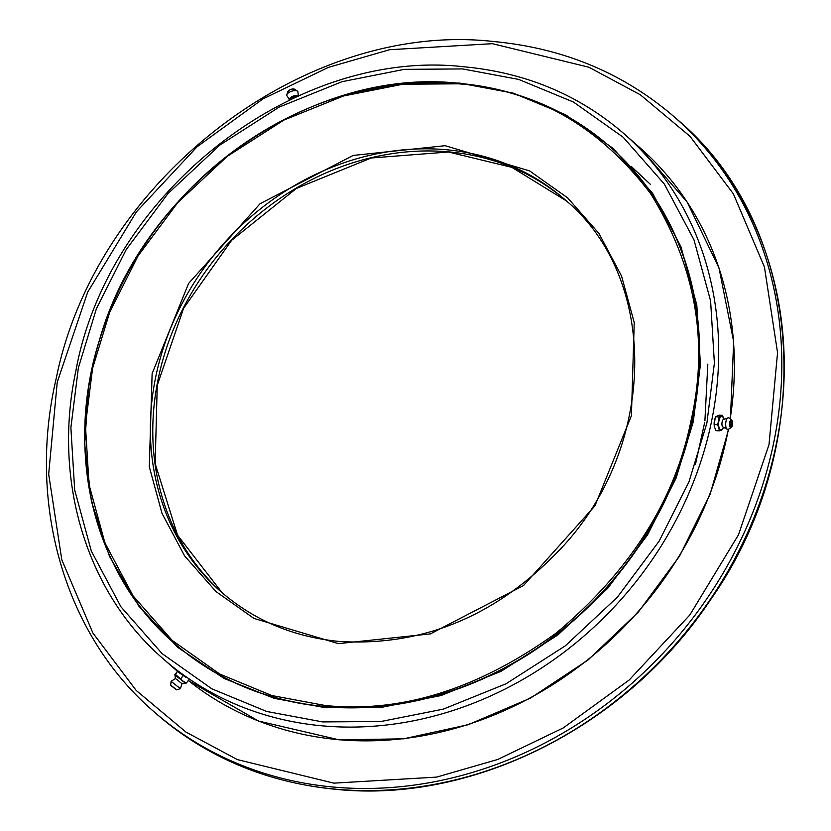 <?xml version="1.0" encoding="UTF-8"?>
<svg xmlns="http://www.w3.org/2000/svg" width="831" height="831" viewBox="0 0 831 831"><rect width="100%" height="100%" fill="white"/><g stroke="black" fill="none" stroke-linecap="round" stroke-linejoin="round"><path stroke-width="1.25" d="M289.302 99.647L289.863 98.567A4.186 1.839 -19.1 0 1 292.263 96.5A4.186 1.839 -19.1 0 1 297.332 95.981A4.186 1.839 -19.1 0 1 297.498 96.095M298.35 95.949L297.851 91.566A5.91 2.586 160.9 0 0 297.581 91.244A5.91 2.586 160.9 0 0 297.405 91.109A5.91 2.586 160.9 0 0 291.525 91.275A5.91 2.586 160.9 0 0 286.799 94.776A5.91 2.586 160.9 0 0 286.726 95.42L289.323 99.336M289.084 99.543L291.712 97.881L292.045 98.827M295.036 96.604A7.105 3.106 160.9 0 0 290.071 98.754A7.105 3.106 160.9 0 0 290.009 98.806L289.198 99.44M291.712 97.881L297.29 96.261A7.105 3.106 160.9 0 0 295.836 96.438M177.18 679.8L175.424 678.574L174.988 675.032L185.552 683.321L182.01 683.736L177.18 679.8M174.084 688.006L172.713 686.894L174.084 688.006M170.729 685.149L176.733 689.865L170.729 685.149L171.072 681.327L180.369 688.629L182.02 683.736M180.524 673.1L177.626 671.053L177.335 671.49L186.113 677.483L180.659 673.203M177.335 671.49L175.196 674.211L183.319 681.316L186.383 682.999L188.803 679.841M175.029 675.156L177.616 671.053M180.919 678.543L183.049 675.821M174.687 674.803L175.196 674.211M186.383 682.999L185.427 683.311M177.73 676.933L183.184 681.212M174.687 674.782L177.605 676.829M183.319 681.316L185.853 683.56M728.704 417.764L723.022 419.707A4.186 1.704 94 0 0 722.129 421.971A4.186 1.704 94 0 0 722.523 426.822L727.894 429.523A5.91 2.4 -86 0 1 725.93 421.722A5.91 2.4 -86 0 1 728.704 417.764A5.91 2.4 -86 0 1 729.182 418.035L731.737 420.216A3.823 1.558 94 0 0 731.737 420.216A3.823 1.558 94 0 0 729.628 422.605A3.823 1.558 94 0 0 730.324 427.446A3.823 1.558 94 0 0 731.228 427.518A3.823 1.558 94 0 0 732.184 426.033M722.814 428.329L722.793 428.37A6.721 2.732 -86 0 1 720.113 429.513A6.721 2.732 -86 0 1 718.898 420.995A6.721 2.732 -86 0 1 722.617 416.819A6.721 2.732 -86 0 1 723.5 418.211L724.455 419.375M731.602 424.226L731.083 425.025L731.249 422.657L731.602 424.226M714.38 420.912A7.105 2.888 94 0 0 714.452 426.978M715.211 418.035A7.105 2.888 94 0 0 715.138 418.201L714.255 424.485L717.413 424.714L718.742 420.964L718.94 416.954L715.782 416.736L719.158 415.147L722.316 415.365L723.843 418.575A7.105 2.888 -86 0 1 723.905 418.793M715.138 418.201A7.105 2.888 94 0 0 714.515 420.206M714.515 427.227L716.104 430.666L719.262 430.884L718.888 427.757L717.413 424.714M714.567 427.456L714.255 424.485M715.283 417.837L715.782 416.736M722.316 415.365L718.94 416.954M721.568 430.105A7.105 2.888 -86 0 0 723.271 427.851L721.495 430.146A7.105 2.888 -86 0 1 718.94 427.892M721.485 430.146L719.262 430.884M718.773 420.787A7.105 2.888 -86 0 1 721.163 416.227M718.898 427.747A7.105 2.888 -86 0 1 718.742 420.964M721.246 416.186A7.105 2.888 -86 0 1 723.801 418.429M732.475 421.816A3.823 1.558 94 0 0 731.747 420.226L731.228 427.518L728.403 429.326A5.91 2.4 -86 0 1 727.894 429.523M445.136 145.685L529.607 170.916L567.573 197.788L598.964 233.49L621.557 276.027L634.23 322.573L631.415 415.697L594.934 505.871L523.478 585.585L430.354 633.897L338.394 643.63L253.922 618.409L215.956 591.537L184.565 555.835L161.972 513.288L149.3 466.742L152.125 373.618L188.595 283.454L260.051 203.73L353.185 155.428L445.136 145.685M325.129 705.498C401.342 713.258 478.365 689.096 556.209 633.035C630.023 571.136 674.938 500.428 690.966 420.933C708.988 341.603 695.485 265.775 650.455 193.436C599.078 126.032 535.06 89.488 458.4 83.817L402.848 84.222L343.587 95.97L283.818 120.111L227.32 156.29L177.803 202.577L138.102 255.813L109.692 312.269L92.563 368.393L85.437 425.389L89.042 484.65L104.872 542.768L133.085 595.879L172.266 640.462L219.675 674.003L271.799 695.537L325.129 705.498M346.631 94.599L404.915 83.391L459.595 83.09L513.184 93.103L565.558 114.74L613.185 148.448L652.564 193.239L680.901 246.61L696.804 304.998L700.429 364.549L693.272 421.816L676.06 478.209L647.515 534.935L607.627 588.431L557.871 634.946L501.103 671.292L441.043 695.547L381.502 707.347L325.679 707.752L274.396 698.404L224.11 678.46L177.896 647.463L138.85 606.131L109.526 556.479L91.42 501.467L84.71 444.492L88.398 388.69M322.636 721.921L380.993 721.495L443.235 709.155L506.017 683.799L565.36 645.801L617.371 597.177L659.066 541.261L688.92 481.97L706.901 423.021L714.39 363.147L710.598 300.895L693.978 239.858L664.343 184.066L623.188 137.25L573.39 102.005L518.648 79.402L462.628 68.931L404.281 69.357L342.04 81.698L279.247 107.054L219.914 145.041L167.904 193.665L126.198 249.591L96.354 308.883L78.374 367.832L70.884 427.705L74.676 489.947L91.296 550.995L120.921 606.786L162.087 653.602L211.874 688.837L266.626 711.45L322.636 721.921M292.47 89.01L290.071 89.706M297.405 91.109L294.673 89.291L290.029 89.696L287.827 91.67A3.823 1.672 -19.1 0 1 290.019 89.748A3.823 1.672 -19.1 0 1 294.673 89.291A3.823 1.672 -19.1 0 1 294.797 89.384M290.019 89.738L289.385 90.091M176.12 689.501L171.165 685.752L176.12 689.501M731.831 420.486C732.932 424.09 732.495 426.324 730.501 427.207C729.389 423.602 729.836 421.359 731.831 420.486M445.665 149.684A260.789 227.538 131.3 0 1 564.997 199.71C659.274 277.523 657.82 445.364 561.476 547.951C498.008 615.241 424.122 646.425 339.827 641.501C293.883 637.18 254.224 620.56 220.859 591.651A260.789 227.538 131.3 0 1 156.155 374.895A260.789 227.538 131.3 0 1 445.665 149.684M458.67 83.308A330.333 288.222 -48.7 0 0 92.137 368.58A330.333 288.222 -48.7 0 0 174.105 643.142A330.333 288.222 -48.7 0 0 325.253 706.506A330.333 288.222 -48.7 0 0 691.974 421.244A330.333 288.222 -48.7 0 0 610.006 146.682A330.333 288.222 -48.7 0 0 458.857 83.329M566.212 200.78A260.789 227.538 -48.7 0 0 448.096 151.824A260.789 227.538 -48.7 0 0 158.586 377.035A260.789 227.538 -48.7 0 0 222.085 592.711L177.543 535.174L155.158 463.625L157.246 385.314L183.63 308.239L231.641 240.294L296.387 188.44L371.218 157.983L448.46 152L511.906 167.374L566.212 200.78M174.25 643.267A330.333 288.222 -48.7 0 0 174.396 643.402A330.333 288.222 -48.7 0 0 325.544 706.755A330.333 288.222 -48.7 0 0 692.265 421.504A330.333 288.222 -48.7 0 0 610.297 146.942A330.333 288.222 -48.7 0 0 610.151 146.817M323.166 725.92A349.3 304.769 -48.7 0 0 710.931 424.288A349.3 304.769 -48.7 0 0 624.268 133.957C579.269 94.983 525.867 72.598 464.072 66.802C294.61 47.263 108.144 193.332 75.922 370.636C52.384 480.193 86.372 592.576 163.333 658.921A349.3 304.769 -48.7 0 0 323.166 725.92M188.336 680.506A349.3 304.769 -48.7 0 0 338.83 739.683A349.3 304.769 -48.7 0 0 726.595 438.041A349.3 304.769 -48.7 0 0 728.351 429.357M730.169 418.876A349.3 304.769 -48.7 0 0 639.932 147.721L624.268 133.957M336.815 789.284A395.14 344.761 131.3 0 1 156.01 713.497L153.569 711.357A395.14 344.761 131.3 0 0 334.374 787.144A395.14 344.761 131.3 0 0 773.027 445.925A395.14 344.761 131.3 0 0 674.99 117.503L677.431 119.643A395.14 344.761 131.3 0 1 775.468 448.065A395.14 344.761 131.3 0 1 336.815 789.284M333.854 783.145L237.386 759.607L185.926 732.059L136.18 690.447L92.875 632.983L61.806 559.834L48.676 474.137L57.246 382.167L87.702 292.117L136.409 211.853L197.113 146.755L263.001 98.879L328.422 67.373L389.562 49.725L492.388 43.679L588.857 67.218L640.317 94.765L690.062 136.377L733.368 193.841L764.437 266.99L777.556 352.687L768.997 444.658L738.541 534.707L689.834 614.971L629.129 680.059L563.241 727.946L497.821 759.441L436.67 777.099L333.854 783.145M631.612 166.771L650.486 184.44M707.815 364.113L704.906 420.839M704.636 422.667L695.495 464.165M298.454 96.479L297.332 95.981M287.827 91.67L286.799 94.776M176.733 689.865L180.369 688.629M171.072 681.327L175.434 678.563M722.793 428.37L723.905 427.342M174.396 643.402L174.105 643.142C93.893 574.356 63.935 452.521 99.491 339.962C143.347 185.147 309.236 66.615 458.764 83.287C517.131 88.772 567.542 109.9 610.006 146.682L610.297 146.942M188.336 680.516L258.503 721.038L339.193 739.85L403.596 738.821L468.217 724.715L530.5 698.113L587.953 660.063L638.322 612.083L679.581 556.084L710.11 494.289L728.694 429.139M730.418 419.094L733.669 341.624L718.981 267.914L687.154 202.058L639.932 147.721M677.431 119.643C805.478 226.894 820.155 444.523 710.276 600.138C626.719 725.837 474.449 803.162 337.178 789.45C267.281 782.885 206.898 757.571 156.01 713.497M674.99 117.503C624.102 73.429 563.719 48.115 493.822 41.55C304.717 19.892 96.219 180.275 56.331 377.876C26.696 504.074 64.745 634.842 153.569 711.357M177.387 671.271L163.333 658.921"/></g></svg>
